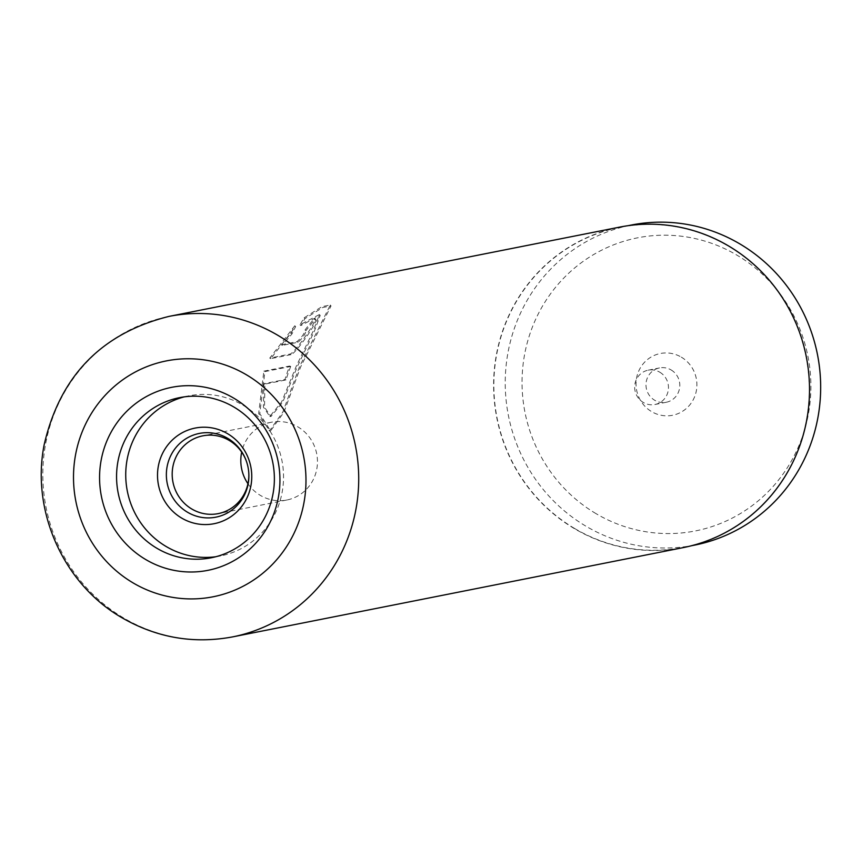 <?xml version="1.0" encoding="UTF-8"?>
<svg xmlns="http://www.w3.org/2000/svg" width="862" height="862" viewBox="0 0 862 862"><rect width="100%" height="100%" fill="white"/><g stroke="black" fill="none" stroke-linecap="round" stroke-linejoin="round"><path stroke-width="0.65" stroke-dasharray="4.31 3.23" d="M596.008 513.623A149.374 144.223 78.8 0 1 540.399 309.857A149.374 144.223 78.8 0 1 736.935 255.152A149.374 144.223 78.8 0 1 792.534 458.918A149.374 144.223 78.8 0 1 596.008 513.623M694.653 545.107A163.133 157.509 78.8 0 1 585.998 526.229A163.133 157.509 78.8 0 1 507.082 357.999A163.133 157.509 78.8 0 1 631.243 225.057M681.314 357.148A31.485 30.396 78.8 0 1 693.037 400.097A31.485 30.396 78.8 0 1 651.618 411.627A31.485 30.396 78.8 0 1 639.895 368.677A31.485 30.396 78.8 0 1 681.314 357.148M671.142 369.96A17.488 16.884 78.8 0 1 679.601 387.997A17.488 16.884 78.8 0 1 666.294 402.252A17.488 16.884 78.8 0 1 654.646 400.227A17.488 16.884 78.8 0 1 646.177 382.189A17.488 16.884 78.8 0 1 659.495 367.934A17.488 16.884 78.8 0 1 671.142 369.96M659.818 372.212A17.488 16.884 78.8 0 1 668.276 390.238A17.488 16.884 78.8 0 1 654.969 404.493A17.488 16.884 78.8 0 1 643.321 402.468A17.488 16.884 78.8 0 1 634.863 384.43A17.488 16.884 78.8 0 1 648.17 370.186A17.488 16.884 78.8 0 1 659.818 372.212M574.62 528.481A163.133 157.509 78.8 0 1 495.704 360.251A163.133 157.509 78.8 0 1 619.864 227.309A163.133 157.509 78.8 0 1 728.519 246.198A163.133 157.509 78.8 0 1 807.435 414.428A163.133 157.509 78.8 0 1 683.275 547.37A163.133 157.509 78.8 0 1 574.62 528.481M248.719 472.085A39.641 38.273 -101.2 0 0 248.709 471.913A39.641 38.273 -101.2 0 0 246.898 462.765A39.641 38.273 -101.2 0 0 246.844 462.592M247.954 483.722A39.641 38.273 -101.2 0 0 260.432 495.424A39.641 38.273 -101.2 0 0 286.83 500.014A39.641 38.273 -101.2 0 0 317.011 467.71A39.641 38.273 -101.2 0 0 297.832 426.83A39.641 38.273 -101.2 0 0 271.422 422.24A39.641 38.273 -101.2 0 0 241.694 452.13M215.888 556.723A81.621 78.798 -101.2 0 0 220.51 555.947A81.621 78.798 -101.2 0 0 282.617 489.444A81.621 78.798 -101.2 0 0 243.138 405.269A81.621 78.798 -101.2 0 0 188.778 395.83A81.621 78.798 -101.2 0 0 184.22 396.876M263.858 371.134L289.686 366.016A163.371 157.735 -101.2 0 0 284.945 379.56L263.804 383.752L263.406 407.079L269.806 416.443L281.594 402.026L296.453 365.779L313.423 330.599L319.393 314.544L299.987 324.769L304.124 317.83L321.979 306.613L330.297 305.019L299.523 366.641L282.833 412.068L269.45 430.925L258.654 413.448L263.858 371.134L264.903 371.597L290.731 366.479L289.686 366.016M281.443 344.735L297.024 341.643C301.959 337.161 304.642 333.249 305.073 329.92A163.371 157.735 -101.2 0 1 314.102 318.983L315.6 320.168L314.102 318.983C320.739 315.6 295.192 352.849 290.031 354.077L269.752 358.096L294.782 325.771L291.119 333.141L281.443 344.735L282.391 345.371L297.983 342.289C302.896 337.829 305.557 333.95 305.967 330.642L305.073 329.92L305.967 330.642A162.207 156.604 -101.2 0 1 314.932 319.78C321.58 316.408 296.205 353.398 291.033 354.627L290.031 354.077M683.318 547.596A163.371 157.735 78.8 0 1 574.501 528.686A163.371 157.735 78.8 0 1 495.478 360.208A163.371 157.735 78.8 0 1 619.821 227.083M291.033 354.627L270.754 358.646L295.634 326.547L292.013 333.863L282.391 345.371M292.013 333.863L291.119 333.141M270.754 358.646L269.752 358.096M295.634 326.547L294.782 325.771M290.731 366.479A162.207 156.604 -101.2 0 0 286.012 379.926L264.882 384.107L264.515 407.252L270.927 416.551L282.693 402.252L297.476 366.285L314.307 331.353L320.201 315.384L300.838 325.545L304.922 318.66L322.722 307.497L331.04 305.924L300.547 367.147L283.943 412.219L270.571 430.935L259.774 413.588L264.903 371.597M304.922 318.66L304.124 317.83M286.012 379.926L284.945 379.56M264.882 384.107L263.804 383.752M300.838 325.545L299.987 324.769M232.524 636.91A163.371 157.735 78.8 0 1 123.708 618A163.371 157.735 78.8 0 1 44.684 449.533A163.371 157.735 78.8 0 1 169.017 316.397M297.983 342.289L297.024 341.643M654.969 404.493L666.294 402.252M619.864 227.309L628.129 225.672M286.83 500.014L218.226 513.612M220.51 555.947L211.33 557.768M188.778 395.83L179.608 397.641M271.422 422.24L202.807 435.838M683.275 547.37L691.539 545.732M648.17 370.186L659.495 367.934M331.04 305.924L330.297 305.019M270.571 430.935L269.45 430.925M270.927 416.551L269.806 416.443M320.201 315.384L319.393 314.544"/><path stroke-width="1.29" d="M628.129 225.672L631.243 225.057A163.133 157.509 78.8 0 1 739.908 243.946A163.133 157.509 78.8 0 1 818.814 412.176A163.133 157.509 78.8 0 1 694.653 545.107L691.539 545.732M246.844 462.592A39.641 38.273 -101.2 0 0 229.217 440.428A39.641 38.273 -101.2 0 0 202.807 435.838A39.641 38.273 -101.2 0 0 172.637 468.141A39.641 38.273 -101.2 0 0 191.817 509.022A39.641 38.273 -101.2 0 0 218.226 513.612A39.641 38.273 -101.2 0 0 248.719 472.085M187.496 512.222A42.68 41.204 -101.2 0 0 229.982 511.425A42.68 41.204 -101.2 0 0 248.741 472.268A42.68 41.204 -101.2 0 0 246.791 462.42A42.68 41.204 -101.2 0 0 227.751 438.37A42.68 41.204 -101.2 0 0 171.603 454.005A42.68 41.204 -101.2 0 0 187.496 512.222M181.645 518.062A48.746 47.065 -101.2 0 0 245.778 500.208A48.746 47.065 -101.2 0 0 227.633 433.715A48.746 47.065 -101.2 0 0 163.5 451.569A48.746 47.065 -101.2 0 0 181.645 518.062M233.742 398.136A93.279 90.057 78.8 0 1 268.47 525.378A93.279 90.057 78.8 0 1 145.743 559.546A93.279 90.057 78.8 0 1 111.026 432.304A93.279 90.057 78.8 0 1 233.742 398.136M156.97 548.318A81.621 78.798 -101.2 0 0 211.33 557.768A81.621 78.798 -101.2 0 0 273.448 491.254A81.621 78.798 -101.2 0 0 233.968 407.09A81.621 78.798 -101.2 0 0 179.608 397.641A81.621 78.798 -101.2 0 0 117.491 464.155A81.621 78.798 -101.2 0 0 156.97 548.318M184.22 396.876A81.621 78.798 -101.2 0 0 126.337 464.726A81.621 78.798 -101.2 0 0 166.14 546.497A81.621 78.798 -101.2 0 0 215.888 556.723M169.017 316.397L619.821 227.083A163.371 157.735 78.8 0 1 728.627 245.993A163.371 157.735 78.8 0 1 807.651 414.471A163.371 157.735 78.8 0 1 683.318 547.596L232.524 636.91A163.371 157.735 78.8 0 0 356.857 503.785A163.371 157.735 78.8 0 0 277.833 335.307A163.371 157.735 78.8 0 0 169.017 316.397C101.748 333.174 60.157 375.864 44.221 444.48C30.827 511.112 63.562 584.274 122.102 617.817C156.722 637.772 193.53 644.14 232.524 636.91M241.694 452.13A39.641 38.273 -101.2 0 0 247.954 483.722M246.457 374.819A120.227 116.079 -101.2 0 0 88.28 418.857A120.227 116.079 -101.2 0 0 133.028 582.863A120.227 116.079 -101.2 0 0 291.205 538.825A120.227 116.079 -101.2 0 0 246.457 374.819"/></g></svg>
